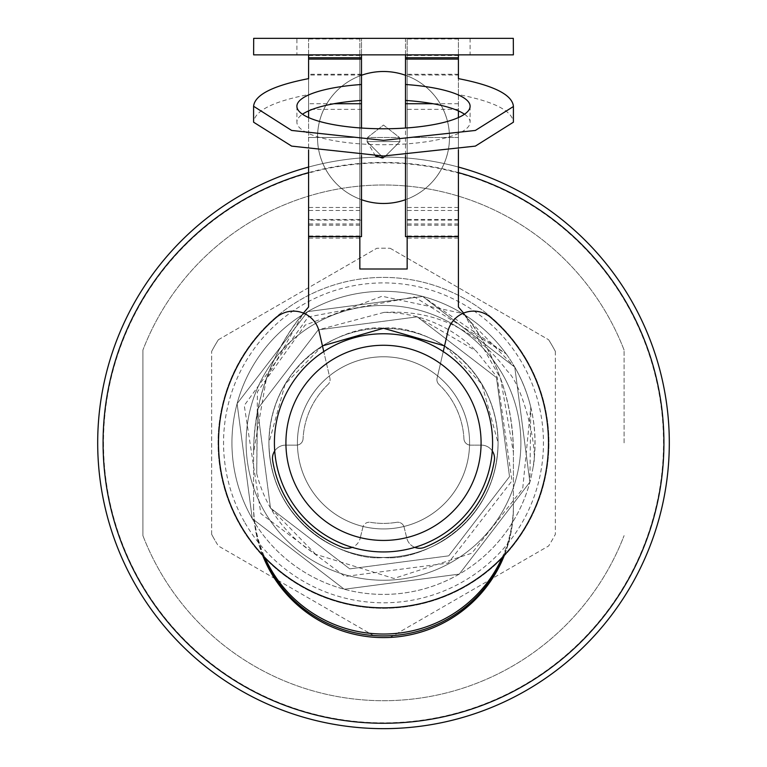<?xml version="1.0" encoding="UTF-8"?>
<svg xmlns="http://www.w3.org/2000/svg" width="767" height="767" viewBox="0 0 767 767"><rect width="100%" height="100%" fill="white"/><g stroke="black" fill="none" stroke-linecap="round" stroke-linejoin="round"><path stroke-width="0.58" stroke-dasharray="3.83 2.88" d="M253.589 106.268L253.589 122.193C254.826 110.678 273.157 101.465 308.583 94.562L308.583 110.899M361.506 155.528L361.506 236.62M359.838 268.996L407.162 268.996L359.838 268.996L359.838 38.983L359.838 268.996L359.838 55.483L359.838 236.226L308.583 236.62L308.583 149.824M308.583 117.552L308.583 220.119L308.583 38.35L361.506 38.35L296.896 38.35L296.896 54.85L361.506 54.85L361.506 38.35L361.506 220.119L361.506 128.031M308.583 236.226L308.583 306.992A219.976 219.976 0 0 0 253.589 452.492A219.976 219.976 0 0 1 308.583 306.992C272.621 348.822 254.289 397.325 253.589 452.492L266.379 378.591L303.406 313.089M405.494 236.62L405.494 155.528M513.411 106.268L513.411 122.193C512.174 110.678 493.843 101.465 458.417 94.562L458.417 306.992A219.976 219.976 0 0 1 513.411 452.492A219.976 219.976 0 0 0 458.417 306.992L458.417 110.899M458.417 117.552L458.417 149.824M504.475 555.03A129.911 129.911 0 0 0 513.411 507.706L513.411 452.492C512.711 397.325 494.379 348.822 458.417 306.992L458.417 38.35L405.494 38.35L405.494 54.85L470.104 54.85L470.104 38.35L405.494 38.35L405.494 220.119L405.494 128.031M296.896 38.35L470.104 38.35M296.896 54.85L470.104 54.85M513.315 38.35L458.417 38.35L458.417 54.85L513.382 54.85M458.417 94.562L458.417 74.265L458.417 75.013L405.494 75.013M253.685 38.35L308.583 38.35L308.583 54.85L253.618 54.85M361.506 75.013L308.583 75.013L308.583 74.265L308.583 94.562M464.495 114.225A86.604 22.502 180 0 1 470.104 122.193A86.604 22.502 180 0 1 383.5 144.704A86.604 22.502 180 0 1 296.896 122.193A86.604 22.502 180 0 1 302.505 114.225M361.506 54.85L308.583 54.85M458.417 54.85L405.494 54.85M458.417 236.226L407.162 236.226L407.162 55.483L407.162 268.996L407.162 38.983L407.162 268.996M322.447 345.879L285.142 384.066L268.91 442.856A114.59 114.59 0 0 0 383.5 557.446A114.59 114.59 0 0 0 498.09 442.856L481.858 384.066L444.553 345.879M498.09 442.856C496.527 358.036 417.018 323.664 383.5 328.266C349.982 323.664 270.473 358.036 268.91 442.856A114.59 114.59 0 0 0 383.5 557.446A114.59 114.59 0 0 0 498.09 442.856A114.59 114.59 0 0 0 383.5 328.266A114.59 114.59 0 0 0 268.91 442.856C270.473 527.667 349.982 562.048 383.5 557.446C417.018 562.048 496.527 527.667 498.09 442.856A114.59 114.59 0 0 0 383.5 328.266A114.59 114.59 0 0 0 268.91 442.856C270.473 527.667 349.982 562.048 383.5 557.446C417.018 562.048 496.527 527.667 498.09 442.856M308.583 137.485L308.583 306.992L308.583 38.983L308.583 137.485L359.838 137.485L308.583 137.485M262.525 555.03A129.911 129.911 0 0 1 253.589 507.706A129.911 129.911 0 0 0 383.5 637.607A129.911 129.911 0 0 0 513.411 507.706L513.411 452.492L500.621 378.591L463.594 313.089M263.34 555.902A129.911 129.057 180 0 1 253.589 506.862L253.589 504.974A129.911 129.057 0 0 0 264.816 557.456M502.184 557.456A129.911 129.057 0 0 0 513.411 504.974L513.411 506.862A129.911 129.057 180 0 1 503.66 555.902M513.411 506.862L513.411 504.974M253.589 504.974L253.589 506.862M253.589 507.706L253.589 452.492L253.589 507.706M375.485 155.95L367 141.55L400 141.55L383.5 158.04L367 141.55L400 141.55L383.5 158.04L367 141.55L400 141.55L383.5 158.04L367 141.55L400 141.55L383.5 158.04L367 141.55L400 141.55L383.5 158.04L367 141.55L400 141.55L383.5 158.04L367 141.55L400 141.55L383.5 158.04L367 141.55L400 141.55L383.5 158.04L367 141.55L400 141.55L383.5 158.04L367 141.55L400 141.55L383.5 158.04L367 141.55L400 141.55L383.5 158.04L367 141.55L400 141.55L383.5 158.04L367 141.55L400 141.55L383.5 158.04L367 141.55L400 141.55L383.5 158.04L367 141.55L400 141.55L383.5 158.04L382.455 158.012M367.518 137.485L383.5 125.05L399.482 137.485L400 141.55L399.492 137.485L367.518 137.485L383.5 125.05L399.482 137.485L400 141.55L399.492 137.485L367.518 137.485L383.5 125.05L399.482 137.485L400 141.55L399.492 137.485L367.518 137.485L383.5 125.05L399.482 137.485L400 141.55L399.492 137.485L367.518 137.485L383.5 125.05L399.482 137.485L400 141.55L399.492 137.485L367.518 137.485L383.5 125.05L399.482 137.485L400 141.55L399.492 137.485L367.518 137.485L383.5 125.05L399.482 137.485L400 141.55L399.492 137.485L367.518 137.485L383.5 125.05L399.482 137.485L400 141.55L399.492 137.485L367.518 137.485L383.5 125.05L399.482 137.485L400 141.55L399.492 137.485L367.518 137.485L383.5 125.05L399.482 137.485L400 141.55L399.492 137.485L367.518 137.485L383.5 125.05L399.482 137.485L400 141.55L399.492 137.485L367.518 137.485L383.5 125.05L399.482 137.485L400 141.55L399.492 137.485L367.518 137.485L383.5 125.05L399.482 137.485L400 141.55L399.492 137.485L367.518 137.485L383.5 125.05L399.482 137.485L400 141.55L399.492 137.485L367.518 137.485L383.5 125.05L399.482 137.485L400 141.55L399.492 137.485L367.518 137.485L367 141.55L367.518 137.485M443.24 351.574L437.094 378.198A6.596 6.596 0 0 0 438.973 384.468A6.596 6.596 0 0 1 437.094 378.198L447.851 331.593A26.394 26.394 0 0 1 490.727 317.471A164.982 164.982 0 0 1 503.152 556.449A164.982 164.982 0 0 1 263.848 556.449A164.982 164.982 0 0 1 276.273 317.471A26.394 26.394 0 0 1 319.149 331.593L329.906 378.198A6.596 6.596 0 0 1 328.027 384.468A6.596 6.596 0 0 0 329.906 378.198L323.76 351.574M369.282 522.231A6.596 6.596 0 0 0 362.868 527.265A6.596 6.596 0 0 1 370.356 522.317A6.596 6.596 0 0 0 369.282 522.231M397.718 522.231A6.596 6.596 0 0 0 396.644 522.317A6.596 6.596 0 0 1 404.132 527.265A6.596 6.596 0 0 0 397.718 522.231M463.939 438.849A6.596 6.596 0 0 0 470.535 445.119A6.596 6.596 0 0 1 463.939 438.849A80.545 80.545 0 0 0 438.973 384.468A80.545 80.545 0 0 1 463.939 438.849M274.711 450.967A13.202 13.202 0 0 1 285.669 445.119L296.465 445.119A6.596 6.596 0 0 0 303.061 438.849A6.596 6.596 0 0 1 296.465 445.119L285.669 445.119A13.202 13.202 0 0 0 272.64 460.373A112.241 112.241 0 0 0 342.561 547.36A13.202 13.202 0 0 0 360.193 538.204A13.202 13.202 0 0 1 352.197 547.36M414.803 547.36A13.202 13.202 0 0 1 406.807 538.204A13.202 13.202 0 0 0 424.439 547.36A112.241 112.241 0 0 0 494.36 460.373A13.202 13.202 0 0 0 481.331 445.119A13.202 13.202 0 0 1 492.289 450.967M328.027 384.468A80.545 80.545 0 0 0 303.061 438.849A80.545 80.545 0 0 1 328.027 384.468M362.868 527.265L360.193 538.204L362.868 527.265M370.356 522.317A80.545 80.545 0 0 0 396.644 522.317A80.545 80.545 0 0 1 370.356 522.317M404.132 527.265L406.807 538.204L404.132 527.265M470.535 445.119L481.331 445.119L470.535 445.119M246.111 442.856A137.389 137.389 0 0 0 383.5 580.245A137.389 137.389 0 0 0 520.889 442.856A137.389 137.389 0 0 0 383.5 305.458A137.389 137.389 0 0 0 246.111 442.856A137.389 137.389 0 0 0 383.5 580.245A137.389 137.389 0 0 0 520.889 442.856A137.389 137.389 0 0 0 383.5 305.458A137.389 137.389 0 0 0 246.111 442.856M624.098 442.856L624.098 350.088L624.098 442.856M142.902 535.615A257.865 257.865 0 0 0 624.098 535.615A257.865 257.865 0 0 1 142.902 535.615L142.902 350.088L142.902 535.615M103.507 442.856A279.993 279.993 0 0 0 383.5 722.85A279.993 279.993 0 0 0 663.493 442.856A279.993 279.993 0 0 0 383.5 162.863A279.993 279.993 0 0 0 103.507 442.856M97.706 442.856A285.794 285.794 0 0 0 383.5 728.65A285.794 285.794 0 0 0 669.294 442.856A285.794 285.794 0 0 0 383.5 157.062A285.794 285.794 0 0 0 97.706 442.856M274.413 442.856A109.087 109.087 0 0 0 383.5 551.943A109.087 109.087 0 0 0 492.587 442.856A109.087 109.087 0 0 0 383.5 333.76A109.087 109.087 0 0 0 274.413 442.856A109.087 109.087 0 0 0 383.5 551.943A109.087 109.087 0 0 0 492.587 442.856A109.087 109.087 0 0 0 383.5 333.76A109.087 109.087 0 0 0 274.413 442.856A109.087 109.087 0 0 0 383.5 551.943A109.087 109.087 0 0 0 492.587 442.856A109.087 109.087 0 0 0 383.5 333.76A109.087 109.087 0 0 0 274.413 442.856M297.423 442.856A86.077 86.077 0 0 0 383.5 528.933A86.077 86.077 0 0 0 469.577 442.856A86.077 86.077 0 0 0 383.5 356.78A86.077 86.077 0 0 0 297.423 442.856A86.077 86.077 0 0 0 383.5 528.933A86.077 86.077 0 0 0 469.577 442.856A86.077 86.077 0 0 0 383.5 356.78A86.077 86.077 0 0 0 297.423 442.856M506.182 353.865A151.559 151.559 0 0 0 301 315.716A151.559 151.559 0 0 0 252.247 518.636L344.278 589.248L459.28 574.109L529.892 482.079L514.753 367.077L422.722 296.465L307.72 311.603L237.108 403.624L252.247 518.636L344.278 589.248L459.28 574.109L529.892 482.079L514.753 367.077L422.722 296.465L307.72 311.603L237.108 403.624L252.247 518.636L344.278 589.248L459.28 574.109L529.892 482.079L514.753 367.077L422.722 296.465L307.72 311.603L237.108 403.624L252.247 518.636L344.278 589.248L459.28 574.109L529.892 482.079L530.774 407.085L522.701 488.752L471.858 553.18L393.931 578.471L315.63 554.273C285.295 535.184 265.66 508.3 256.724 473.642L257.482 409.089L318.267 329.868L417.267 316.838L496.489 377.623L509.518 476.623L448.733 555.835L349.733 568.874L270.511 508.09L257.482 409.089L318.267 329.868L417.267 316.838L496.489 377.623L509.518 476.623L448.733 555.835L349.733 568.874L270.511 508.09L257.482 409.089L318.267 329.868L417.267 316.838L496.489 377.623L509.518 476.623L448.733 555.835L349.733 568.874L270.511 508.09L257.482 409.089L318.267 329.868L417.267 316.838L476.125 350.979L497.208 377.211L511.953 480.861L448.254 563.064L344.958 576.487L260.876 513.65L244.261 405.484L308.248 316.934L414.458 296.954L506.182 353.865L422.722 296.465L307.72 311.603L237.108 403.624L252.247 518.636L344.278 589.248L459.28 574.109L529.892 482.079L514.753 367.077L422.722 296.465L307.72 311.603L237.108 403.624L252.247 518.636L344.278 589.248L459.28 574.109L529.892 482.079L514.753 367.077L422.722 296.465L307.72 311.603L237.108 403.624L252.247 518.636L344.278 589.248L459.28 574.109L529.892 482.079L514.753 367.077L422.722 296.465L307.72 311.603L237.108 403.624L252.247 518.636L344.278 589.248L459.28 574.109L529.892 482.079L514.753 367.077A151.559 151.559 0 0 0 307.72 311.603A151.559 151.559 0 0 0 252.247 518.636A151.559 151.559 0 0 0 459.28 574.109A151.559 151.559 0 0 0 514.753 367.077L422.722 296.465L307.72 311.603L237.108 403.624L252.247 518.636A151.559 151.559 0 0 0 533.17 466.672C538.348 431.073 532.212 397.872 514.753 367.077A151.559 151.559 0 0 1 530.774 407.085M526.776 360.135A165.442 165.442 0 0 1 466.221 586.132A165.442 165.442 0 0 1 240.224 525.577A165.442 165.442 0 0 1 300.779 299.571A165.442 165.442 0 0 1 526.776 360.135A165.442 165.442 0 0 1 466.221 586.132A165.442 165.442 0 0 1 240.224 525.577A165.442 165.442 0 0 1 300.779 299.571A165.442 165.442 0 0 1 526.776 360.135A165.442 165.442 0 0 1 466.221 586.132A165.442 165.442 0 0 1 240.224 525.577A165.442 165.442 0 0 1 300.779 299.571A165.442 165.442 0 0 1 526.776 360.135A165.442 165.442 0 0 0 300.779 299.571A165.442 165.442 0 0 0 240.224 525.577M555.356 351.391A194.674 194.674 0 0 0 548.635 339.752A194.674 194.674 0 0 1 555.356 351.391L555.356 534.321A194.674 194.674 0 0 1 548.635 545.96L390.221 637.415A194.674 194.674 0 0 1 376.779 637.415L218.365 545.96A194.674 194.674 0 0 1 214.904 540.198A194.674 194.674 0 0 0 218.365 545.96L376.779 637.415A194.674 194.674 0 0 0 390.221 637.415L548.635 545.96A194.674 194.674 0 0 0 555.356 534.321L555.356 351.391M218.365 339.752A194.674 194.674 0 0 0 211.644 351.391A194.674 194.674 0 0 1 218.365 339.752L376.779 248.297A194.674 194.674 0 0 1 390.221 248.297A194.674 194.674 0 0 0 376.779 248.297L218.365 339.752M211.644 534.321A194.674 194.674 0 0 0 214.904 540.198A194.674 194.674 0 0 1 211.644 534.321L211.644 351.391L211.644 534.321M390.221 248.297L548.635 339.752L390.221 248.297M256.724 473.642L257.415 391.793L305.103 325.122L381.985 296.244L462.348 313.425A151.559 151.559 0 0 1 514.753 367.077L462.348 313.425M315.63 554.273L270.511 508.09L257.482 409.089L318.267 329.868L417.267 316.838L496.489 377.623L509.518 476.623L448.733 555.835L349.733 568.874L270.511 508.09L257.482 409.089L318.267 329.868L417.267 316.838L496.489 377.623L509.518 476.623L448.733 555.835L349.733 568.874L270.511 508.09L257.482 409.089L318.267 329.868L417.267 316.838L496.489 377.623L509.518 476.623L448.733 555.835L349.733 568.874L270.511 508.09L257.482 409.089L318.267 329.868L384.037 312.39A130.467 130.467 0 0 1 476.125 350.979M384.037 312.39C434.956 309.686 476.115 329.311 507.495 371.266C522.931 385.072 538.693 449.865 533.17 466.672M458.417 172.633A280.415 280.415 0 0 0 308.583 172.633M458.417 167.053A285.794 285.794 0 0 0 308.583 167.053M624.098 350.088A257.865 257.865 0 0 0 142.902 350.088A257.865 257.865 0 0 1 624.098 350.088M333.904 103.746L308.583 103.746M361.506 109.365L308.583 109.365M458.417 103.746L433.096 103.746M458.417 109.365L405.494 109.365M359.838 210.494L308.583 210.494M458.417 210.494L407.162 210.494M458.417 238.115L407.162 238.115M458.417 225.182L407.162 225.182M458.417 137.485L407.162 137.485L458.417 137.485M359.838 238.115L308.583 238.115M359.838 225.182L308.583 225.182M244.98 522.826A159.948 159.948 0 0 0 463.469 581.376A159.948 159.948 0 0 0 522.02 362.877A159.948 159.948 0 0 0 303.531 304.336A159.948 159.948 0 0 0 244.98 522.826M361.506 220.119L308.583 220.119M458.417 220.119L405.494 220.119M296.896 106.268L296.896 122.193M470.104 106.268L470.104 122.193M458.417 74.265L405.494 74.265M361.506 74.265L308.583 74.265M359.838 207.474L308.583 207.474M458.417 207.474L407.162 207.474M458.417 223.974L407.162 223.974M458.417 38.983L407.162 38.983M458.417 235.987L407.162 235.987M458.417 55.483L407.162 55.483M458.417 219.487L407.162 219.487M359.838 223.974L308.583 223.974M359.838 38.983L308.583 38.983M359.838 235.987L308.583 235.987M359.838 55.483L308.583 55.483M359.838 219.487L308.583 219.487M405.494 199.708A65.991 65.991 0 0 0 383.5 71.494A65.991 65.991 0 0 0 361.506 199.708M383.5 71.494A65.991 65.991 0 0 0 317.509 137.485A65.991 65.991 0 0 0 383.5 203.476A65.991 65.991 0 0 0 449.491 137.485A65.991 65.991 0 0 0 383.5 71.494A65.991 65.991 0 0 0 317.509 137.485A65.991 65.991 0 0 0 383.5 203.476A65.991 65.991 0 0 0 449.491 137.485A65.991 65.991 0 0 0 383.5 71.494A65.991 65.991 0 0 0 317.509 137.485A65.991 65.991 0 0 0 383.5 203.476A65.991 65.991 0 0 0 449.491 137.485A65.991 65.991 0 0 0 383.5 71.494A65.991 65.991 0 0 0 317.509 137.485A65.991 65.991 0 0 0 383.5 203.476A65.991 65.991 0 0 0 449.491 137.485A65.991 65.991 0 0 0 383.5 71.494A65.991 65.991 0 0 0 317.509 137.485A65.991 65.991 0 0 0 383.5 203.476A65.991 65.991 0 0 0 449.491 137.485A65.991 65.991 0 0 0 383.5 71.494A65.991 65.991 0 0 0 317.509 137.485A65.991 65.991 0 0 0 383.5 203.476A65.991 65.991 0 0 0 449.491 137.485A65.991 65.991 0 0 0 383.5 71.494A65.991 65.991 0 0 0 317.509 137.485A65.991 65.991 0 0 0 383.5 203.476A65.991 65.991 0 0 0 449.491 137.485A65.991 65.991 0 0 0 383.5 71.494A65.991 65.991 0 0 0 317.509 137.485A65.991 65.991 0 0 0 383.5 203.476A65.991 65.991 0 0 0 449.491 137.485A65.991 65.991 0 0 0 383.5 71.494A65.991 65.991 0 0 0 317.509 137.485A65.991 65.991 0 0 0 383.5 203.476A65.991 65.991 0 0 0 449.491 137.485A65.991 65.991 0 0 0 383.5 71.494A65.991 65.991 0 0 0 317.509 137.485A65.991 65.991 0 0 0 383.5 203.476A65.991 65.991 0 0 0 449.491 137.485A65.991 65.991 0 0 0 383.5 71.494A65.991 65.991 0 0 0 317.509 137.485A65.991 65.991 0 0 0 383.5 203.476A65.991 65.991 0 0 0 449.491 137.485A65.991 65.991 0 0 0 383.5 71.494A65.991 65.991 0 0 0 317.509 137.485A65.991 65.991 0 0 0 383.5 203.476A65.991 65.991 0 0 0 449.491 137.485A65.991 65.991 0 0 0 383.5 71.494A65.991 65.991 0 0 0 317.509 137.485A65.991 65.991 0 0 0 383.5 203.476A65.991 65.991 0 0 0 449.491 137.485A65.991 65.991 0 0 0 383.5 71.494A65.991 65.991 0 0 0 317.509 137.485A65.991 65.991 0 0 0 383.5 203.476A65.991 65.991 0 0 0 449.491 137.485A65.991 65.991 0 0 0 383.5 71.494M361.506 75.271A65.991 65.991 0 0 0 383.5 203.476A65.991 65.991 0 0 0 405.494 75.271"/><path stroke-width="1.15" d="M361.506 128.031L361.506 54.85M308.583 149.824L308.583 236.62L361.506 236.62L361.506 155.528M308.583 54.85L308.583 78.627C273.157 85.53 254.826 94.744 253.589 106.268L291.642 130.448L383.5 140.351L475.358 130.448L513.411 106.527L513.411 122.193L475.358 146.114L383.5 156.017L291.642 146.114L253.589 122.193L253.589 106.527M405.494 54.85L405.494 128.031M458.417 149.824L458.417 306.992L463.594 313.089M405.494 155.528L405.494 236.62L458.417 236.62M458.417 54.85L458.417 78.627C493.843 85.53 512.174 94.744 513.411 106.268L513.411 106.527M513.315 38.35L513.382 54.85L253.618 54.85L253.685 38.35L513.315 38.35M458.417 75.013L458.417 78.627M458.417 110.899L458.417 117.552M308.583 110.899L308.583 117.552M308.583 75.013L308.583 78.627M405.494 84.495A86.604 22.502 180 0 1 470.104 106.268A86.604 22.502 180 0 1 383.5 128.77A86.604 22.502 180 0 1 296.896 106.268A86.604 22.502 180 0 1 361.506 84.495M405.494 100.429A86.604 22.502 180 0 1 464.495 114.225M302.505 114.225A86.604 22.502 180 0 1 361.506 100.429M444.553 345.879L383.5 328.266L322.447 345.879M308.583 236.62L308.583 306.992L303.406 313.089M262.525 555.03A129.911 129.911 0 0 0 504.475 555.03M503.66 555.902A129.911 129.057 180 0 1 383.5 635.92A129.911 129.057 180 0 1 263.34 555.902M264.816 557.456A129.911 129.057 0 0 0 383.5 634.031A129.911 129.057 0 0 0 502.184 557.456M407.162 236.62L407.162 268.996L359.838 268.996L359.838 236.62M407.162 268.996L359.838 268.996M382.455 158.012L375.485 155.95M323.76 351.574L319.149 331.593A26.394 26.394 0 0 0 276.273 317.471A164.982 164.982 0 0 0 263.848 556.449A164.982 164.982 0 0 0 503.152 556.449A164.982 164.982 0 0 0 490.727 317.471A26.394 26.394 0 0 0 447.851 331.593L443.24 351.574M492.289 450.967A13.202 13.202 0 0 1 494.36 460.373A112.241 112.241 0 0 1 424.439 547.36A13.202 13.202 0 0 1 414.803 547.36M352.197 547.36A13.202 13.202 0 0 1 342.561 547.36A112.241 112.241 0 0 1 272.64 460.373A13.202 13.202 0 0 1 274.711 450.967M308.583 167.053A285.794 285.794 0 0 0 383.5 728.65A285.794 285.794 0 0 0 458.417 167.053M308.583 172.633A280.415 280.415 0 0 0 383.5 723.271A280.415 280.415 0 0 0 458.417 172.633M274.413 442.856A109.087 109.087 0 0 0 383.5 551.943A109.087 109.087 0 0 0 492.587 442.856A109.087 109.087 0 0 0 383.5 333.76A109.087 109.087 0 0 0 274.413 442.856M285.918 442.856A97.582 97.582 0 0 0 383.5 540.438A97.582 97.582 0 0 0 481.082 442.856A97.582 97.582 0 0 0 383.5 345.275A97.582 97.582 0 0 0 285.918 442.856M361.506 103.746L333.904 103.746M361.506 59.088L308.583 59.088M433.096 103.746L405.494 103.746M458.417 59.088L405.494 59.088M361.506 57.765L308.583 57.765M458.417 57.765L405.494 57.765M405.494 75.271A65.991 65.991 0 0 0 361.506 75.271M361.506 199.708A65.991 65.991 0 0 0 405.494 199.708"/></g></svg>
